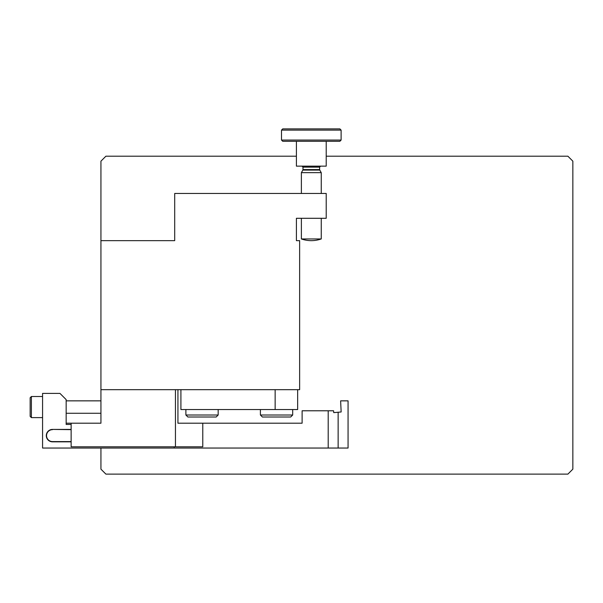 <?xml version="1.0" encoding="UTF-8"?>
<svg xmlns="http://www.w3.org/2000/svg" width="603" height="603" viewBox="0 0 603 603"><rect width="100%" height="100%" fill="white"/><g stroke="black" fill="none" stroke-linecap="round" stroke-linejoin="round"><path stroke-width="0.9" d="M299.638 240.65L296.405 240.65L299.638 240.65L299.638 389.674L100.935 389.674L100.935 240.65L174.704 240.65L100.935 240.65L100.935 161.167L105.902 156.2L296.405 156.2M296.405 240.65L296.405 218.294L326.215 218.294L326.215 193.457L174.704 193.457L174.704 240.65M100.935 389.674L100.935 423.2L71.131 423.2L71.131 446.8L175.45 446.8L175.45 389.674M326.215 156.2L567.883 156.2L572.85 161.167L572.85 469.157L567.883 474.124L105.902 474.124L100.935 469.157L100.935 448.044M180.915 389.674L180.915 409.543L297.656 409.543L297.656 389.674M275.141 409.543L275.141 389.674M285.573 416.997L262.38 416.997L260.398 415.007L292.689 415.007L290.699 416.997L285.573 416.997M211.058 416.997L187.872 416.997L185.882 415.007L218.173 415.007L216.183 416.997L211.058 416.997M71.131 424.444L66.164 424.444L66.164 399.608L59.953 393.397L42.572 393.397L42.572 448.044L174.207 448.044L174.207 446.8M71.131 429.66L52.506 429.411A6.211 6.211 0 0 0 46.295 435.622A6.211 6.211 0 0 0 52.506 441.833L71.131 441.833M52.506 429.411L71.131 429.411M177.93 389.674L177.93 423.2L302.118 423.2L302.118 410.786L333.587 410.786L333.738 412.625L338.132 412.241L338.132 448.044L348.067 448.044L348.067 400.852L340.62 400.852L341.155 411.977L338.132 412.241M338.132 448.044L328.198 448.044L328.198 410.786M174.207 448.044L328.198 448.044M66.164 423.2L71.131 423.2M202.774 423.2L202.774 446.8L175.45 446.8M31.394 417.615L30.15 416.372L30.15 397.746L31.394 396.503L31.394 417.615L42.572 417.615M321.248 238.946A29.803 29.803 0 0 1 301.379 238.946L321.248 238.946L321.248 218.294M281.503 130.12L282.747 128.876L339.873 128.876L341.117 130.12L281.503 130.12L281.503 140.054L341.117 140.054L341.117 130.12M296.405 141.298L296.405 166.134L326.215 166.134L326.215 141.298M341.117 140.054L339.873 141.298L282.747 141.298L281.503 140.054M321.248 172.654L301.379 172.654L302.857 170.091L319.763 170.091L321.248 172.654L321.248 193.457M52.506 429.66A5.962 5.962 0 0 0 46.544 435.622A5.962 5.962 0 0 0 52.506 441.584L71.131 441.584M311.314 169.594L302.992 169.594L302.992 167.129L319.628 167.129L319.628 169.594L311.314 169.594M260.398 409.543L260.398 415.007M292.689 409.543L292.689 415.007M185.882 409.543L185.882 415.007M218.173 409.543L218.173 415.007M66.164 413.266L100.935 413.266M66.164 400.852L100.935 400.852M42.572 396.503L31.394 396.503M301.379 238.946L301.379 218.294M302.857 170.091L302.992 169.594L302.857 170.091M319.763 170.091L319.628 169.594M319.628 167.129L320.623 166.134L319.628 167.129M302.992 167.129L301.997 166.134M301.379 193.457L301.379 172.654"/></g></svg>
